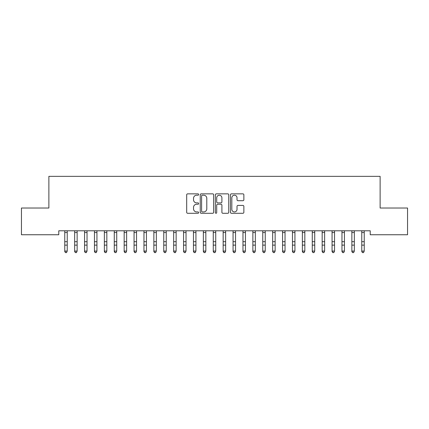 <?xml version="1.0" encoding="UTF-8"?>
<svg xmlns="http://www.w3.org/2000/svg" width="429" height="429" viewBox="0 0 429 429"><rect width="100%" height="100%" fill="white"/><g stroke="black" fill="none" stroke-linecap="round" stroke-linejoin="round"><path stroke-width="0.64" d="M198.659 194.535A0.681 0.681 0 0 0 197.978 193.854L187.655 193.854A0.971 0.971 0 0 0 186.685 194.825L186.685 212.317A0.971 0.971 0 0 0 187.655 213.288L197.978 213.288A0.681 0.681 0 0 0 198.659 212.607A0.681 0.681 0 0 0 197.978 211.931L196.643 211.931A3.11 3.11 0 0 1 193.533 208.821L193.533 207.363A3.11 3.11 0 0 1 196.643 204.252L197.978 204.252A0.681 0.681 0 0 0 198.659 203.571A0.681 0.681 0 0 0 197.978 202.89L196.643 202.89A3.11 3.11 0 0 1 193.533 199.78L193.533 198.327A3.11 3.11 0 0 1 196.643 195.216L197.978 195.216A0.681 0.681 0 0 0 198.659 194.535M242.9 200.708A0.971 0.971 0 0 0 243.87 199.732L243.87 194.825A0.971 0.971 0 0 0 242.9 193.854L231.435 193.854A0.971 0.971 0 0 0 230.459 194.825L230.459 212.317A0.971 0.971 0 0 0 231.435 213.288L242.9 213.288A0.971 0.971 0 0 0 243.87 212.317L243.87 206.392A0.971 0.971 0 0 0 242.9 205.416L237.993 205.416A0.971 0.971 0 0 0 237.023 206.392L237.023 209.331A2.601 2.601 0 0 1 234.422 211.931A2.601 2.601 0 0 1 231.821 209.331L231.821 197.812A2.601 2.601 0 0 1 234.422 195.216A2.601 2.601 0 0 1 237.023 197.812L237.023 199.732A0.971 0.971 0 0 0 237.993 200.708L242.9 200.708M370.227 230.797L58.773 230.797L58.773 234.754L21.45 234.754L21.45 208.027L48.874 208.027L48.874 176.346L380.126 176.346L380.126 208.027L407.55 208.027L407.55 234.754L370.227 234.754L370.227 230.797M213.647 194.825A0.971 0.971 0 0 0 212.677 193.854L201.212 193.854A0.971 0.971 0 0 0 200.241 194.825L200.241 212.317A0.971 0.971 0 0 0 201.212 213.288L212.677 213.288A0.971 0.971 0 0 0 213.647 212.317L213.647 194.825M216.323 193.854L227.788 193.854A0.971 0.971 0 0 1 228.759 194.825L228.759 212.317A0.971 0.971 0 0 1 227.788 213.288L222.882 213.288A0.971 0.971 0 0 1 221.911 212.317L221.911 205.223A0.971 0.971 0 0 0 220.94 204.252L217.68 204.252A0.971 0.971 0 0 0 216.709 205.223L216.709 212.607A0.681 0.681 0 0 1 216.028 213.288A0.681 0.681 0 0 1 215.353 212.607L215.353 194.825A0.971 0.971 0 0 1 216.323 193.854M202.279 195.216A0.681 0.681 0 0 0 201.598 195.897L201.598 211.25A0.681 0.681 0 0 0 202.279 211.931L203.689 211.931A3.11 3.11 0 0 0 206.799 208.821L206.799 198.327A3.11 3.11 0 0 0 203.689 195.216L202.279 195.216M221.911 197.86A2.601 2.601 0 0 0 219.31 195.265A2.601 2.601 0 0 0 216.709 197.86L216.709 201.92A0.971 0.971 0 0 0 217.68 202.89L220.94 202.89A0.971 0.971 0 0 0 221.911 201.92L221.911 197.86M64.763 231.311L64.763 251.062L67.235 251.062L66.495 252.654L65.503 252.466L66.495 252.654M67.235 231.311L67.235 251.062L66.495 252.466M64.64 230.797L64.763 231.108M67.235 231.108L67.364 230.797M65.503 252.654L64.763 251.533L64.763 251.062L65.503 252.466M74.662 231.311L74.662 251.062L77.14 251.062L76.394 252.654L75.407 252.466L76.394 252.654M77.14 231.311L77.14 251.062L76.394 252.466M84.561 231.311L84.561 251.062L87.039 251.062L86.293 252.654L85.307 252.466L86.293 252.654M87.039 231.311L87.039 251.062L86.293 252.466M74.539 230.797L74.662 231.108M77.14 231.108L77.263 230.797M75.407 252.654L74.662 251.533L74.662 251.062L75.407 252.466M84.438 230.797L84.561 231.108M87.039 231.108L87.162 230.797M85.307 252.654L84.561 251.533L84.561 251.062L85.307 252.466M94.46 231.311L94.46 251.062L96.938 251.062L96.193 252.654L95.206 252.466L96.193 252.654M96.938 231.311L96.938 251.062L96.193 252.466M104.365 231.311L104.365 251.062L106.837 251.062L106.097 252.654L105.105 252.466L106.097 252.654M106.837 231.311L106.837 251.062L106.097 252.466M94.337 230.797L94.46 231.108M96.938 231.108L97.061 230.797M95.206 252.654L94.46 251.533L94.46 251.062L95.206 252.466M104.236 230.797L104.365 231.108M106.837 231.108L106.96 230.797M105.105 252.654L104.365 251.533L104.365 251.062L105.105 252.466M114.264 231.311L114.264 251.062L116.736 251.062L115.996 252.654L115.004 252.466L115.996 252.654M116.736 231.311L116.736 251.062L115.996 252.466M114.135 230.797L114.264 231.108M116.736 231.108L116.865 230.797M115.004 252.654L114.264 251.533L114.264 251.062L115.004 252.466M124.163 231.311L124.163 251.062L126.635 251.062L125.895 252.654L124.903 252.466L125.895 252.654M126.635 231.311L126.635 251.062L125.895 252.466M124.035 230.797L124.163 231.108M126.635 231.108L126.764 230.797M124.903 252.654L124.163 251.533L124.163 251.062L124.903 252.466M134.062 231.311L134.062 251.062L136.54 251.062L135.795 252.654L134.803 252.466L135.795 252.654M136.54 231.311L136.54 251.062L135.795 252.466M143.962 231.311L143.962 251.062L146.439 251.062L145.694 252.654L144.707 252.466L145.694 252.654M146.439 231.311L146.439 251.062L145.694 252.466M153.861 231.311L153.861 251.062L156.338 251.062L155.593 252.654L154.606 252.466L155.593 252.654M156.338 231.311L156.338 251.062L155.593 252.466M163.76 231.311L163.76 251.062L166.238 251.062L165.497 252.654L164.505 252.466L165.497 252.654M166.238 231.311L166.238 251.062L165.497 252.466M173.665 231.311L173.665 251.062L176.137 251.062L175.397 252.654L174.405 252.466L175.397 252.654M176.137 231.311L176.137 251.062L175.397 252.466M183.564 231.311L183.564 251.062L186.036 251.062L185.296 252.654L184.304 252.466L185.296 252.654M186.036 231.311L186.036 251.062L185.296 252.466M193.463 231.311L193.463 251.062L195.935 251.062L195.195 252.654L194.203 252.466L195.195 252.654M195.935 231.311L195.935 251.062L195.195 252.466M203.362 231.311L203.362 251.062L205.84 251.062L205.094 252.654L204.107 252.466L205.094 252.654M205.84 231.311L205.84 251.062L205.094 252.466M213.261 231.311L213.261 251.062L215.739 251.062L214.993 252.654L214.007 252.466L214.993 252.654M215.739 231.311L215.739 251.062L214.993 252.466M223.16 231.311L223.16 251.062L225.638 251.062L224.893 252.654L223.906 252.466L224.893 252.654M225.638 231.311L225.638 251.062L224.893 252.466M233.065 231.311L233.065 251.062L235.537 251.062L234.797 252.654L233.805 252.466L234.797 252.654M235.537 231.311L235.537 251.062L234.797 252.466M242.964 231.311L242.964 251.062L245.436 251.062L244.696 252.654L243.704 252.466L244.696 252.654M245.436 231.311L245.436 251.062L244.696 252.466M252.863 231.311L252.863 251.062L255.335 251.062L254.595 252.654L253.603 252.466L254.595 252.654M255.335 231.311L255.335 251.062L254.595 252.466M262.762 231.311L262.762 251.062L265.24 251.062L264.495 252.654L263.503 252.466L264.495 252.654M265.24 231.311L265.24 251.062L264.495 252.466M272.662 231.311L272.662 251.062L275.139 251.062L274.394 252.654L273.407 252.466L274.394 252.654M275.139 231.311L275.139 251.062L274.394 252.466M282.561 231.311L282.561 251.062L285.038 251.062L284.293 252.654L283.306 252.466L284.293 252.654M285.038 231.311L285.038 251.062L284.293 252.466M292.46 231.311L292.46 251.062L294.938 251.062L294.197 252.654L293.205 252.466L294.197 252.654M294.938 231.311L294.938 251.062L294.197 252.466M302.365 231.311L302.365 251.062L304.837 251.062L304.097 252.654L303.105 252.466L304.097 252.654M304.837 231.311L304.837 251.062L304.097 252.466M312.264 231.311L312.264 251.062L314.736 251.062L313.996 252.654L313.004 252.466L313.996 252.654M314.736 231.311L314.736 251.062L313.996 252.466M322.163 231.311L322.163 251.062L324.635 251.062L323.895 252.654L322.903 252.466L323.895 252.654M324.635 231.311L324.635 251.062L323.895 252.466M332.062 231.311L332.062 251.062L334.54 251.062L333.794 252.654L332.807 252.466L333.794 252.654M334.54 231.311L334.54 251.062L333.794 252.466M133.939 230.797L134.062 231.108M136.54 231.108L136.663 230.797M134.803 252.654L134.062 251.533L134.062 251.062L134.803 252.466M143.838 230.797L143.962 231.108M146.439 231.108L146.562 230.797M144.707 252.654L143.962 251.533L143.962 251.062L144.707 252.466M153.738 230.797L153.861 231.108M156.338 231.108L156.462 230.797M154.606 252.654L153.861 251.533L153.861 251.062L154.606 252.466M163.637 230.797L163.76 231.108M166.238 231.108L166.361 230.797M164.505 252.654L163.76 251.533L163.76 251.062L164.505 252.466M173.536 230.797L173.665 231.108M176.137 231.108L176.265 230.797M174.405 252.654L173.665 251.533L173.665 251.062L174.405 252.466M183.435 230.797L183.564 231.108M186.036 231.108L186.165 230.797M184.304 252.654L183.564 251.533L183.564 251.062L184.304 252.466M193.34 230.797L193.463 231.108M195.935 231.108L196.064 230.797M194.203 252.654L193.463 251.533L193.463 251.062L194.203 252.466M203.239 230.797L203.362 231.108M205.84 231.108L205.963 230.797M204.107 252.654L203.362 251.533L203.362 251.062L204.107 252.466M213.138 230.797L213.261 231.108M215.739 231.108L215.862 230.797M214.007 252.654L213.261 251.533L213.261 251.062L214.007 252.466M223.037 230.797L223.16 231.108M225.638 231.108L225.761 230.797M223.906 252.654L223.16 251.533L223.16 251.062L223.906 252.466M232.936 230.797L233.065 231.108M235.537 231.108L235.66 230.797M233.805 252.654L233.065 251.533L233.065 251.062L233.805 252.466M242.835 230.797L242.964 231.108M245.436 231.108L245.565 230.797M243.704 252.654L242.964 251.533L242.964 251.062L243.704 252.466M252.735 230.797L252.863 231.108M255.335 231.108L255.464 230.797M253.603 252.654L252.863 251.533L252.863 251.062L253.603 252.466M262.639 230.797L262.762 231.108M265.24 231.108L265.363 230.797M263.503 252.654L262.762 251.533L262.762 251.062L263.503 252.466M272.538 230.797L272.662 231.108M275.139 231.108L275.262 230.797M273.407 252.654L272.662 251.533L272.662 251.062L273.407 252.466M282.438 230.797L282.561 231.108M285.038 231.108L285.162 230.797M283.306 252.654L282.561 251.533L282.561 251.062L283.306 252.466M292.337 230.797L292.46 231.108M294.938 231.108L295.061 230.797M293.205 252.654L292.46 251.533L292.46 251.062L293.205 252.466M302.236 230.797L302.365 231.108M304.837 231.108L304.965 230.797M303.105 252.654L302.365 251.533L302.365 251.062L303.105 252.466M312.135 230.797L312.264 231.108M314.736 231.108L314.865 230.797M313.004 252.654L312.264 251.533L312.264 251.062L313.004 252.466M322.04 230.797L322.163 231.108M324.635 231.108L324.764 230.797M322.903 252.654L322.163 251.533L322.163 251.062L322.903 252.466M331.939 230.797L332.062 231.108M334.54 231.108L334.663 230.797M332.807 252.654L332.062 251.533L332.062 251.062L332.807 252.466M341.961 231.311L341.961 251.062L344.439 251.062L343.693 252.654L342.707 252.466L343.693 252.654M344.439 231.311L344.439 251.062L343.693 252.466M341.838 230.797L341.961 231.108M344.439 231.108L344.562 230.797M342.707 252.654L341.961 251.533L341.961 251.062L342.707 252.466M351.86 231.311L351.86 251.062L354.338 251.062L353.593 252.654L352.606 252.466L353.593 252.654M354.338 231.311L354.338 251.062L353.593 252.466M351.737 230.797L351.86 231.108M354.338 231.108L354.461 230.797M352.606 252.654L351.86 251.533L351.86 251.062L352.606 252.466M361.765 231.311L361.765 251.062L364.237 251.062L363.497 252.654L362.505 252.466L363.497 252.654M364.237 231.311L364.237 251.062L363.497 252.466M361.636 230.797L361.765 231.108M364.237 231.108L364.36 230.797M362.505 252.654L361.765 251.533L361.765 251.062L362.505 252.466M67.353 230.818L64.645 230.818M67.235 241.699L64.763 241.699M67.235 245.125L64.763 245.125M67.235 232.556L64.763 232.556M77.258 230.818L74.544 230.818M77.14 241.699L74.662 241.699M77.14 245.125L74.662 245.125M77.14 232.556L74.662 232.556M87.157 230.818L84.443 230.818M87.039 241.699L84.561 241.699M87.039 245.125L84.561 245.125M87.039 232.556L84.561 232.556M97.056 230.818L94.342 230.818M96.938 241.699L94.46 241.699M96.938 245.125L94.46 245.125M96.938 232.556L94.46 232.556M106.955 230.818L104.247 230.818M106.837 241.699L104.365 241.699M106.837 245.125L104.365 245.125M106.837 232.556L104.365 232.556M116.854 230.818L114.146 230.818M116.736 241.699L114.264 241.699M116.736 245.125L114.264 245.125M116.736 232.556L114.264 232.556M126.753 230.818L124.045 230.818M126.635 241.699L124.163 241.699M126.635 245.125L124.163 245.125M126.635 232.556L124.163 232.556M136.653 230.818L133.945 230.818M136.54 241.699L134.062 241.699M136.54 245.125L134.062 245.125M136.54 232.556L134.062 232.556M146.557 230.818L143.844 230.818M146.439 241.699L143.962 241.699M146.439 245.125L143.962 245.125M146.439 232.556L143.962 232.556M156.456 230.818L153.743 230.818M156.338 241.699L153.861 241.699M156.338 245.125L153.861 245.125M156.338 232.556L153.861 232.556M166.355 230.818L163.647 230.818M166.238 241.699L163.76 241.699M166.238 245.125L163.76 245.125M166.238 232.556L163.76 232.556M176.255 230.818L173.547 230.818M176.137 241.699L173.665 241.699M176.137 245.125L173.665 245.125M176.137 232.556L173.665 232.556M186.154 230.818L183.446 230.818M186.036 241.699L183.564 241.699M186.036 245.125L183.564 245.125M186.036 232.556L183.564 232.556M196.053 230.818L193.345 230.818M195.935 241.699L193.463 241.699M195.935 245.125L193.463 245.125M195.935 232.556L193.463 232.556M205.958 230.818L203.244 230.818M205.84 241.699L203.362 241.699M205.84 245.125L203.362 245.125M205.84 232.556L203.362 232.556M215.857 230.818L213.143 230.818M215.739 241.699L213.261 241.699M215.739 245.125L213.261 245.125M215.739 232.556L213.261 232.556M225.756 230.818L223.042 230.818M225.638 241.699L223.16 241.699M225.638 245.125L223.16 245.125M225.638 232.556L223.16 232.556M235.655 230.818L232.947 230.818M235.537 241.699L233.065 241.699M235.537 245.125L233.065 245.125M235.537 232.556L233.065 232.556M245.554 230.818L242.846 230.818M245.436 241.699L242.964 241.699M245.436 245.125L242.964 245.125M245.436 232.556L242.964 232.556M255.453 230.818L252.745 230.818M255.335 241.699L252.863 241.699M255.335 245.125L252.863 245.125M255.335 232.556L252.863 232.556M265.353 230.818L262.645 230.818M265.24 241.699L262.762 241.699M265.24 245.125L262.762 245.125M265.24 232.556L262.762 232.556M275.257 230.818L272.544 230.818M275.139 241.699L272.662 241.699M275.139 245.125L272.662 245.125M275.139 232.556L272.662 232.556M285.156 230.818L282.443 230.818M285.038 241.699L282.561 241.699M285.038 245.125L282.561 245.125M285.038 232.556L282.561 232.556M295.055 230.818L292.347 230.818M294.938 241.699L292.46 241.699M294.938 245.125L292.46 245.125M294.938 232.556L292.46 232.556M304.955 230.818L302.247 230.818M304.837 241.699L302.365 241.699M304.837 245.125L302.365 245.125M304.837 232.556L302.365 232.556M314.854 230.818L312.146 230.818M314.736 241.699L312.264 241.699M314.736 245.125L312.264 245.125M314.736 232.556L312.264 232.556M324.753 230.818L322.045 230.818M324.635 241.699L322.163 241.699M324.635 245.125L322.163 245.125M324.635 232.556L322.163 232.556M334.658 230.818L331.944 230.818M334.54 241.699L332.062 241.699M334.54 245.125L332.062 245.125M334.54 232.556L332.062 232.556M344.557 230.818L341.843 230.818M344.439 241.699L341.961 241.699M344.439 245.125L341.961 245.125M344.439 232.556L341.961 232.556M354.456 230.818L351.742 230.818M354.338 241.699L351.86 241.699M354.338 245.125L351.86 245.125M354.338 232.556L351.86 232.556M364.355 230.818L361.647 230.818M364.237 241.699L361.765 241.699M364.237 245.125L361.765 245.125M364.237 232.556L361.765 232.556"/></g></svg>
